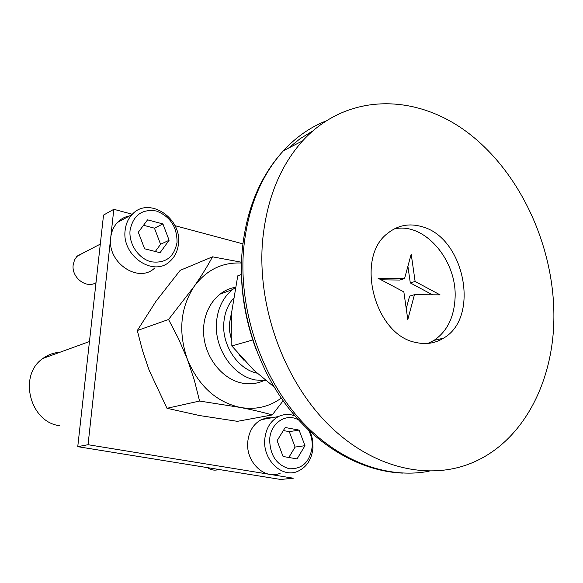 <?xml version="1.0" encoding="UTF-8"?>
<svg xmlns="http://www.w3.org/2000/svg" width="583" height="583" viewBox="0 0 583 583"><rect width="100%" height="100%" fill="white"/><g stroke="black" fill="none" stroke-linecap="round" stroke-linejoin="round"><path stroke-width="0.87" d="M394.028 229.017C424.278 221.474 457.713 260.769 455.024 298.875C453.865 317.808 446.855 331.647 433.992 340.385L427.915 343.423M403.851 291.886L378.01 278.193L404.551 278.587L411.197 254.144L415.125 281.458L440.041 294.852L414.447 294.699L407.801 319.564L403.851 291.886M414.447 294.699L409.609 296.077L406.242 308.633M407.903 266.249L410.294 282.908L432.506 294.809M381.042 279.796L399.756 280.059L404.551 278.587M415.125 281.458L410.294 282.908M59.889 352.285C53.68 352.664 48.032 354.719 42.945 358.436C18.015 374.92 29.711 422.267 59.634 425.699M235.204 287.681L232.559 289.576C223.333 297.104 218.006 307.7 216.563 321.371C213.713 347.665 232.683 375.955 255.376 379.963L265.899 380.582M274.112 386.937L253.86 370.205L231.83 345.967L231.757 311.694L237.762 275.839L241.457 274.44M231.83 345.967L252.782 339.955M235.27 287.332C216.242 290.356 202.039 310.877 203.656 334.263C205.121 357.634 222.276 379.22 242.018 383.082C249.626 384.561 256.819 383.774 263.596 380.714M241.479 263.035C222.218 262.117 206.448 269.907 194.168 286.399C180.329 307.773 178.077 332.106 187.405 359.383C198.548 385.873 216.089 401.876 240.028 407.4C255.361 410.068 269.113 406.963 281.276 398.109M241.5 262.241L212.511 256.819C207.686 265.855 201.58 275.715 194.168 286.399L168.545 319.499L178.638 338.949L187.405 359.383L194.372 380.305L199.575 401.046L240.028 407.4C252.337 409.805 263.071 412.319 272.246 414.936L283.141 400.776M272.246 414.936L237.434 421.334L199.605 415.555L166.986 408.289L149.175 370.329L142.492 350.5L137.297 330.539L156.062 301.171L180.169 270.359L212.511 256.819M137.297 330.539L168.545 319.499M166.986 408.289L199.575 401.046M130.089 230.103C133.31 215.105 142.07 208.743 156.375 211.017C170.192 216.41 177.086 226.853 177.05 242.339C174.164 257.161 165.557 263.647 151.23 261.796C138.572 258.779 128.53 243.818 130.089 230.103M125.17 230.11C125.892 223.923 128.173 218.756 132.013 214.61C148.25 195.779 182.217 217.853 178.434 243.949C177.677 251.003 174.922 256.724 170.178 261.111C153.832 277.683 121.308 255.828 125.17 230.11M138.309 232.245L147.572 219.842L162.919 223.945L169.114 240.269L160.048 252.701L144.599 248.781L138.309 232.245M143.513 225.278L154.451 228.164L160.573 244.284L155.297 251.499M96.006 282.719C86.138 288.993 71.206 277.326 73.203 264.711L74.537 259.945L76.788 256.527L84.258 252.41M154.954 267.786C138.82 284.052 106.864 262.78 110.719 237.609C111.433 231.56 113.692 226.496 117.482 222.429C120.885 218.895 124.973 216.701 129.747 215.834M162.919 223.945L154.451 228.164M169.114 240.269L160.573 244.284M553.85 320.526C555.388 249.786 522.128 174.951 469.57 134.017C417.195 93.236 347.512 91.976 302.686 140.809C279.825 166.315 266.438 199.874 262.525 241.508C257.19 306.724 283.746 380.116 328.331 424.533C373.018 468.972 430.429 481.478 474.212 461.904C522.864 440.478 552.662 383.213 553.85 320.526M421.677 226.605C464.469 237.215 480.45 317.444 443.495 338.184C435.158 343.329 425.947 344.757 415.868 342.461C374.454 335.203 354.588 257.234 387.87 233.171C397.89 225.227 409.157 223.034 421.677 226.605M308.582 430.261C311.315 435.465 312.51 441.04 312.16 446.986C309.843 461.976 302.22 469.228 289.292 468.754C276.459 464.935 269.922 455.134 269.681 439.356C270.541 422.966 286.013 412.735 298.401 419.833M310.418 431.981L312.605 439.728L312.984 447.766C311.825 459.309 306.76 467.158 297.782 471.312C282.085 478.541 262.539 459.768 264.784 439.123C265.935 428.439 270.49 420.919 278.448 416.568C283.775 414.01 289.27 413.784 294.925 415.883M277.107 440.69L285.204 427.507L299.094 430.094L304.975 445.696L297.053 458.901L283.076 456.489L277.107 440.69M283.331 430.553L289.277 431.653L295.093 447.066L288.804 457.473M218.844 469.475C214.916 470.765 211.141 470.16 207.504 467.639M280.248 473.199C264.733 480.283 245.509 461.94 247.775 441.746C248.934 431.289 253.445 423.928 261.308 419.658L266.65 417.88L272.261 417.683M299.094 430.094L289.277 431.653M304.975 445.696L295.093 447.066M77.758 446.665L280.671 479.466L293.307 478.206L88.048 444.705L77.758 446.665L103.534 215.083L113.816 209.304L132.348 214.267M88.048 444.705L113.816 209.304M174.951 225.672L242.885 243.854M231.4 339.685L229.738 332.004L229.323 324.257L231.83 310.841M257.139 373.186C237.551 369.199 221.482 344.706 223.894 322.005C224.79 312.67 227.931 304.814 233.331 298.452M243.986 360.323L238.972 354.712M312.568 131.058L300.092 138.71L288.447 148.155M325.452 121.184C309.843 127.466 295.843 137.311 283.462 150.72C260.849 175.774 247.564 208.627 243.599 249.298C238.702 307.569 259.705 372.741 297.33 416.444C335.087 460.089 385.99 479.671 429.139 471.202M241.901 254.239C239.7 286.734 244.605 318.923 256.607 350.806M42.945 358.436L89.454 341.543M219.623 294.277L232.559 289.576M132.013 214.61L117.482 222.429M100.305 244.109L77.255 256.039M302.686 140.809L283.462 150.72C260.135 176.183 246.39 209.326 242.229 250.136C237.602 302.737 253.867 360.717 285.043 403.421C316.38 446.002 360.637 471.341 402.438 473.105M443.495 338.184L433.992 340.385M278.448 416.568L261.308 419.658"/></g></svg>
